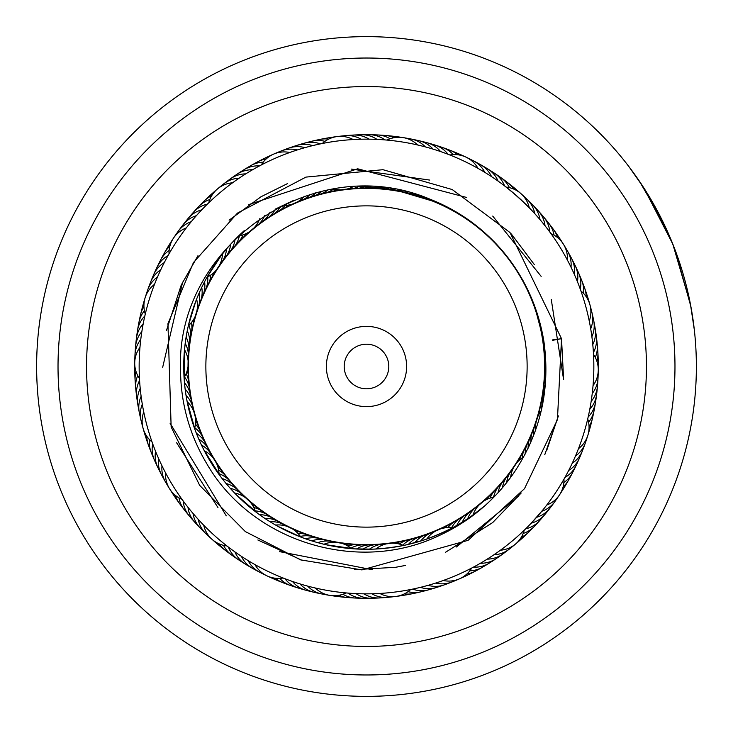 <?xml version="1.0" encoding="UTF-8"?>
<svg xmlns="http://www.w3.org/2000/svg" width="733" height="733" viewBox="0 0 733 733"><rect width="100%" height="100%" fill="white"/><g stroke="black" fill="none" stroke-linecap="round" stroke-linejoin="round"><path stroke-width="1.1" d="M527.137 366.5A160.637 160.637 0 0 0 366.5 205.863A160.637 160.637 0 0 0 205.863 366.5A160.637 160.637 0 0 0 366.5 527.137A160.637 160.637 0 0 0 527.137 366.5M544.61 366.5A178.11 178.11 0 0 0 366.5 188.39A178.11 178.11 0 0 0 188.39 366.5A178.11 178.11 0 0 0 366.5 544.61A178.11 178.11 0 0 0 544.61 366.5M326.377 366.5A40.123 40.123 0 0 0 366.5 406.623A40.123 40.123 0 0 0 406.623 366.5A40.123 40.123 0 0 0 366.5 326.377A40.123 40.123 0 0 0 326.377 366.5M344.208 366.5A22.292 22.292 0 0 0 366.5 388.792A22.292 22.292 0 0 0 388.792 366.5A22.292 22.292 0 0 0 366.5 344.208A22.292 22.292 0 0 0 344.208 366.5M538.269 318.058A178.467 178.467 0 0 0 188.033 366.5A178.467 178.467 0 0 0 366.5 544.967A178.467 178.467 0 0 0 541.696 332.461M251.84 80.126A308.474 308.474 0 0 0 80.126 481.16A308.474 308.474 0 0 0 481.16 652.874A308.474 308.474 0 0 0 652.874 251.84A308.474 308.474 0 0 0 251.84 80.126M489.113 672.738A329.877 329.877 0 0 1 60.262 489.113A329.877 329.877 0 0 1 243.887 60.262A329.877 329.877 0 0 1 672.738 243.887A329.877 329.877 0 0 1 489.113 672.738M280.345 151.3A231.802 231.802 0 0 0 151.3 452.655A231.802 231.802 0 0 0 452.655 581.7A231.802 231.802 0 0 0 581.7 280.345A231.802 231.802 0 0 0 280.345 151.3A231.802 231.802 0 0 1 581.7 280.345A231.802 231.802 0 0 1 452.655 581.7M647.486 193.686L653.616 204.076M654.065 204.883L669.348 235.733M653.47 203.82L654.56 205.753M660.928 217.747L661.835 219.552M639.359 181.115L663.044 222.017M663.301 222.548L674.424 248.166M675.148 250.081L690.843 306.357M691.329 309.014L691.842 312.038M691.925 312.524L694.371 330.18L690.468 304.369L672.766 243.961L643.913 188.014L628.932 166.638M688.928 296.819L688.782 296.15M688.498 294.858L689.286 298.487M690.907 306.687L691.301 308.905M638.489 179.851L640.633 183.012M302.976 148.213L304.928 147.654A26.745 26.745 111.7 0 0 284.89 149.834M295.381 150.567L297.314 149.935A26.745 26.745 -70.3 0 0 277.367 152.812M287.877 153.179L289.782 152.491A26.745 26.745 0 0 0 273.537 154.15M260.811 165.218L262.973 164.1M431.05 148.515L433.02 149.101A26.745 26.745 144.4 0 0 414.988 140.104M428.448 147.754L425.378 146.912A26.745 26.745 -37.6 0 0 407.035 138.546M415.657 144.529L417.663 144.987A26.745 26.745 0 0 0 403.104 137.602M386.383 140.03L388.802 140.25M552.059 235.146L549.832 232.059A26.745 26.745 1.1 0 0 540.762 214.063M523.848 196.655A26.745 26.745 -4.9 0 1 534.751 213.605L539.992 219.579A26.745 26.745 177.1 0 0 529.684 202.253M521.026 193.714A26.745 26.745 0 0 0 506.109 187.071L503.562 185.11C513.439 192.806 522.748 201.135 531.489 210.087L529.299 207.815A26.745 26.745 0 0 0 521.044 193.732M592.273 339.8L591.879 336.704A26.745 26.745 -150.2 0 0 592.576 316.555M590.34 326.753L590.706 328.842A26.745 26.745 27.8 0 0 590.697 308.685M588.819 318.947L589.25 321.027A26.745 26.745 0 0 0 580.957 291.028L579.565 287.189M580.747 290.451L581.553 292.742M570.879 466.078L572.216 463.283A26.745 26.745 -117.4 0 0 583.688 446.709M576.312 454.057L575.478 456.027A26.745 26.745 60.6 0 0 586.363 439.067M579.244 446.663L578.474 448.669A26.745 26.745 0 0 0 587.857 435.301M587.857 418.332L587.289 420.687M474.947 566.316L473.472 567.104A26.745 26.745 99.3 0 0 492.585 560.69M481.865 562.403L480.427 563.237A26.745 26.745 0 0 0 499.301 556.155A26.745 26.745 -82.7 0 1 480.427 563.237M459.967 523.554L454.973 526.431C445.078 531.672 434.825 536.171 424.205 539.919L406.339 544.876C395.371 547.12 384.266 548.541 373.024 549.154L354.488 548.87L325.938 544.711M237.336 237.19L244.208 230.675A182.764 182.764 0 0 0 228.641 486.501A182.764 182.764 0 0 0 484.174 506.347L470.714 516.646L462.45 522.052M542.2 517.287A26.745 26.745 66.6 0 1 530.582 527.201A26.745 26.745 -113.4 0 1 525.671 528.832L523.023 531.379M497.909 552.022L500.401 550.226A26.745 26.745 0 0 0 524.232 530.225M470.714 516.646L472.977 515.052A26.745 26.745 0 0 1 479.135 504.936M366.124 593.849L363.925 593.831A26.745 26.745 -52 0 0 383.762 597.386M374.077 593.721L371.869 593.785A26.745 26.745 126 0 0 387.812 597.322M382.012 593.318L379.813 593.455A26.745 26.745 0 0 0 410.682 589.515L414.768 588.663M411.369 589.378L408.987 589.836M258.291 513.787L259.5 514.676A26.745 26.745 162.8 0 1 271.045 517.296A26.745 26.745 0 0 0 259.5 514.676M240.158 555.504L241.423 556.347A26.745 26.745 -19.2 0 0 256.193 570.063M263.504 517.48L264.75 518.323A26.745 26.745 160.8 0 1 276.378 520.549M246.847 559.81L248.139 560.608A26.745 26.745 158.8 0 0 259.638 572.207M267.82 520.338L270.12 521.786A26.745 26.745 -21.2 0 1 281.82 523.6M253.673 563.879L255.002 564.621A26.745 26.745 0 0 0 283.094 577.998L287.024 579.501M283.772 578.264L281.518 577.366M273.262 523.692L275.608 525.066A26.745 26.745 0 0 1 287.363 526.468M292.293 528.814A26.745 26.745 0 0 1 300.796 537.051L277.386 526.074M154.993 449.879L155.552 451.271A26.745 26.745 0 0 0 159.876 470.952A26.745 26.745 15.5 0 1 155.552 451.271M158.044 457.236L158.64 458.592A26.745 26.745 13.5 0 0 163.651 478.118M161.342 464.465L161.993 465.803A26.745 26.745 -168.5 0 0 165.392 481.773M164.898 471.585L165.585 472.895A26.745 26.745 0 0 0 181.995 499.329L183.177 500.951A26.745 26.745 -15.2 0 0 184.084 506.036A26.745 26.745 164.8 0 0 192.248 518.955M142.083 330.152L141.854 331.591A26.745 26.745 46.2 0 0 135.504 350.731M140.947 338.014L140.763 339.471A26.745 26.745 -135.8 0 0 135.101 358.813M140.085 345.921L139.957 347.378A26.745 26.745 0 0 0 139.472 378.494M139.582 380.409L139.389 376.854M209.904 201.685L207.338 204.159A26.745 26.745 -97.1 0 0 190.809 215.704M236.475 238.06L235.064 239.508A26.745 26.745 -99.1 0 1 230.822 250.558A26.745 26.745 0 0 0 235.064 239.508M198.341 213.505L196.38 215.685A26.745 26.745 78.9 0 0 180.703 228.348M231.665 243.118L230.703 244.181A26.745 26.745 -101.1 0 1 226.845 255.377M192.128 220.615L191.212 221.723A26.745 26.745 -103.1 0 0 178.101 231.454M228.229 246.984L232.489 242.22M382.919 139.746L386.942 140.076A26.745 26.745 0 0 1 403.077 137.602M367.031 139.16L369.065 139.169A26.745 26.745 -68.3 0 0 364.448 136.842A26.745 26.745 111.7 0 0 349.22 135.614M359.088 139.279L361.112 139.215A26.745 26.745 109.7 0 0 356.421 137.053A26.745 26.745 -70.3 0 0 341.157 136.356M320.678 143.824L324.169 143.127M351.144 139.673L353.169 139.545A26.745 26.745 0 0 0 337.116 136.567M502.884 184.606L505.349 186.484M483.084 171.32L484.843 172.383A26.745 26.745 142.4 0 0 482.067 168.031A26.745 26.745 -37.6 0 0 469.606 159.198M449.375 154.8L451.629 155.698M476.193 167.371L477.989 168.37A26.745 26.745 0 0 0 466.096 157.183M576.66 279.786L577.448 281.719A26.745 26.745 -0.9 0 0 577.824 276.561A26.745 26.745 0 0 0 575.167 265.548A26.745 26.745 179.1 0 1 577.824 276.561M573.71 272.951L574.351 274.399A26.745 26.745 -2.9 0 0 574.553 269.231A26.745 26.745 177.1 0 0 569.339 254.873M570.311 265.767L571.007 267.188A26.745 26.745 175.1 0 0 571.025 262.02A26.745 26.745 -4.9 0 0 565.317 247.846M566.664 258.703L567.406 260.096A26.745 26.745 0 0 0 563.448 244.254M588.626 414.942L587.71 418.955A26.745 26.745 0 0 1 587.866 435.283M590.184 407.145L589.799 409.225A26.745 26.745 31.8 0 0 592.896 405.092A26.745 26.745 0 0 0 596.616 394.391A26.745 26.745 -148.2 0 1 592.896 405.092M592.475 391.413L592.237 393.511A26.745 26.745 -152.2 0 0 595.04 389.177A26.745 26.745 27.8 0 0 597.899 374.169M593.492 353.883L593.62 356.302M593.208 383.496L593.043 385.604A26.745 26.745 0 0 0 593.528 354.497L593.272 350.411M543.153 509.609L531.251 523.16A26.745 26.745 64.6 0 0 536.098 521.365A26.745 26.745 0 0 0 545.013 514.374A26.745 26.745 -115.4 0 1 536.098 521.365M564.3 478.585L563.091 480.683M548.046 503.342L546.745 505.046A26.745 26.745 0 0 0 563.979 479.144L565.986 475.543M408.428 544.39A26.745 26.745 0 0 1 417.966 537.39A26.745 26.745 97.3 0 0 408.428 544.39L403.434 545.499A26.745 26.745 0 0 0 391.825 543.162M422.51 586.84L420.394 587.362A26.745 26.745 97.3 0 0 425.442 588.471A26.745 26.745 0 0 0 436.721 587.408A26.745 26.745 -82.7 0 1 425.442 588.471M430.179 584.742L428.09 585.346A26.745 26.745 95.3 0 0 433.166 586.272A26.745 26.745 -84.7 0 0 448.129 583.166M437.766 582.387L435.704 583.056A26.745 26.745 -86.7 0 0 440.817 583.807A26.745 26.745 93.3 0 0 455.651 580.179M472.327 567.709L470.174 568.835M445.27 579.766L443.227 580.509A26.745 26.745 0 0 0 471.731 568.02M294.519 582.149L292.43 581.443A26.745 26.745 130 0 0 296.077 585.108A26.745 26.745 0 0 0 306.147 590.303A26.745 26.745 -50 0 1 296.077 585.108M302.106 584.531L299.989 583.899A26.745 26.745 128 0 0 303.764 587.435A26.745 26.745 -52 0 0 318.03 592.896M309.766 586.657L307.631 586.088A26.745 26.745 -54 0 0 311.525 589.488A26.745 26.745 126 0 0 325.974 594.454M346.773 592.988L344.354 592.768M313.843 587.664L315.346 588.013A26.745 26.745 0 0 0 346.077 592.924M225.15 482.36L222.099 478.539A26.745 26.745 162.8 0 1 232.434 484.311A26.745 26.745 0 0 0 222.099 478.539M209.171 536.364A26.745 26.745 158.8 0 1 199.697 524.37A26.745 26.745 -21.2 0 1 198.258 519.404L193.017 513.43A26.745 26.745 160.8 0 0 194.282 518.442A26.745 26.745 -19.2 0 0 203.325 530.756M229.282 487.225L224.38 481.416M201.621 523.023L203.71 525.195A26.745 26.745 0 0 0 226.9 545.938L226.259 545.434M257.814 513.439L236.044 494.509M184.45 382.681A26.745 26.745 0 0 1 190.03 393.126A26.745 26.745 -164.5 0 0 184.45 382.681L184.065 377.587A26.745 26.745 0 0 0 188.033 366.427M140.076 386.932L140.214 388.417A26.745 26.745 -164.5 0 0 138.4 393.255A26.745 26.745 0 0 0 137.841 404.57A26.745 26.745 15.5 0 1 138.4 393.255M191.066 399.283A26.745 26.745 -166.5 0 0 185.128 389.04L184.322 381.215M140.928 394.83L141.121 396.315A26.745 26.745 -166.5 0 0 139.472 401.217A26.745 26.745 13.5 0 0 140.424 416.463M192.321 405.395A26.745 26.745 11.5 0 0 186.026 395.362L184.954 387.574M142.055 402.701L142.303 404.176A26.745 26.745 11.5 0 0 140.828 409.133A26.745 26.745 -168.5 0 0 142.312 424.334M193.787 411.46A26.745 26.745 0 0 0 187.144 401.657L185.797 393.914M152.684 443.767L151.502 440.405M143.457 410.526L143.75 411.992A26.745 26.745 0 0 0 152.052 441.981M195.207 430.234L186.869 400.209M164.962 261.296L164.284 262.597A26.745 26.745 -131.8 0 0 160.142 265.685A26.745 26.745 0 0 0 153.564 274.902A26.745 26.745 48.2 0 1 160.142 265.685M202.372 286.09L205.286 280.4M161.407 268.406L160.774 269.735A26.745 26.745 -133.8 0 0 156.743 272.96A26.745 26.745 46.2 0 0 149.303 286.301M158.099 275.635L157.522 276.982A26.745 26.745 44.2 0 0 153.6 280.354A26.745 26.745 -135.8 0 0 146.627 293.942M197.15 297.754L199.834 291.477M144.85 315.932L145.675 312.46M155.048 282.984L154.516 284.34A26.745 26.745 0 0 0 145.143 297.708M195.28 316.161A26.745 26.745 0 0 1 188.335 325.745L195.848 301.052M250.998 170.679L252.564 169.763A26.745 26.745 -99.1 0 0 247.406 170.129A26.745 26.745 0 0 0 236.887 174.326A26.745 26.745 80.9 0 1 247.406 170.129M247.36 172.869L245.757 173.868A26.745 26.745 -101.1 0 0 240.616 174.408A26.745 26.745 78.9 0 0 230.235 178.98M187.135 226.799L186.264 227.936A26.745 26.745 0 0 0 169.03 253.847M168.068 255.542L169.836 252.454M223.373 252.839L222.484 253.966A26.745 26.745 0 0 1 219.424 265.401M216.4 269.946A26.745 26.745 0 0 1 207.036 277.193L221.192 255.643M231.124 183.855L232.59 182.783A26.745 26.745 0 0 0 208.758 202.784M207.402 447.368A26.745 26.745 -166.5 0 0 198.817 439.214L195.848 431.939M213.44 458.29A26.745 26.745 0 0 0 204.305 450.749L200.833 443.703M188.94 348.514A26.745 26.745 -133.8 0 0 186.127 337.015L187.556 329.309M188.115 360.966A26.745 26.745 0 0 0 184.505 349.687L185.568 340.689M309.042 540.001L311.653 540.844A26.745 26.745 128 0 1 323.436 539.699M321.311 543.593L323.968 544.253A26.745 26.745 0 0 1 335.65 542.283M356.595 548.999A26.745 26.745 0 0 1 367.728 544.967A26.745 26.745 130 0 0 356.595 548.999L354.488 548.87M233.589 491.953L234.624 493.043A26.745 26.745 0 0 1 245.509 497.698M249.577 501.335A26.745 26.745 0 0 1 255.414 511.634L256.825 512.706M199.66 291.881L199.074 293.209A26.745 26.745 44.2 0 1 198.945 305.047M205.561 279.878L204.599 281.692A26.745 26.745 -131.8 0 1 203.646 293.493A26.745 26.745 0 0 0 204.599 281.692M228.485 486.318L228.998 486.904M315.144 541.907L317.783 542.658A26.745 26.745 -54 0 1 329.52 541.101M304.158 538.306L305.597 538.819A26.745 26.745 130 0 1 317.407 538.086A26.745 26.745 0 0 0 305.597 538.819M184.185 379.41L184.643 348.248M188.418 354.735A26.745 26.745 44.2 0 0 185.202 343.337L186.365 335.586M220.825 476.871L203.637 449.448M210.325 452.884A26.745 26.745 11.5 0 0 201.465 445.032L198.24 437.858M196.38 433.304A26.745 26.745 0 0 1 204.672 441.752A26.745 26.745 -164.5 0 0 196.38 433.304L194.584 428.539A26.745 26.745 0 0 0 195.244 416.72M456.833 525.378A26.745 26.745 0 0 1 464.016 515.968A26.745 26.745 97.3 0 0 456.833 525.378L452.38 527.833A26.745 26.745 0 0 0 440.579 528.869M318.388 144.3L322.309 143.494A26.745 26.745 0 0 1 337.098 136.567M310.645 146.124L315.749 144.896M542.017 221.998L546.965 228.229M592.576 342.494L593.07 347.717M380.225 139.572L377.009 139.398A26.745 26.745 -66.3 0 0 372.483 136.915A26.745 26.745 0 0 0 361.36 134.753A26.745 26.745 113.7 0 1 372.483 136.915M500.703 182.993L498.119 181.133A26.745 26.745 -33.6 0 0 495.655 176.589A26.745 26.745 0 0 0 487.463 168.764A26.745 26.745 146.4 0 1 495.655 176.589M494.207 178.412L491.559 176.644A26.745 26.745 -35.6 0 0 488.938 172.191A26.745 26.745 144.4 0 0 476.789 162.928M590.651 404.479L591.155 401.391A26.745 26.745 29.8 0 0 594.115 397.149A26.745 26.745 -150.2 0 0 597.45 386.318M534.549 519.615L536.629 517.306A26.745 26.745 62.6 0 0 541.403 515.345A26.745 26.745 -117.4 0 0 552.306 504.643M539.809 513.641L541.797 511.267A26.745 26.745 -119.4 0 0 546.506 509.133A26.745 26.745 60.6 0 0 557.025 498.055M512.871 540.459A227.349 227.349 0 0 0 540.459 220.129A227.349 227.349 0 0 0 220.129 192.541A227.349 227.349 0 0 0 192.541 512.871A227.349 227.349 0 0 0 512.871 540.459M241.524 176.589L239.095 178.211A26.745 26.745 76.9 0 0 233.974 178.925A26.745 26.745 -103.1 0 0 220.761 186.594M491.339 556.503L484.623 560.754M186.136 504.9L187.987 507.273A26.745 26.745 162.8 0 0 189.077 512.33A26.745 26.745 0 0 0 194.721 522.143M143.485 322.328L143.778 320.862M183.992 502.068L181.033 497.982M233.625 550.978L232.425 550.098M358.18 593.693L352.94 593.437M484.174 506.347A182.764 182.764 0 0 0 484.715 505.889M390.863 188.656L438.755 202.885A26.745 26.745 0 0 0 440.698 204.186M445.627 206.532A26.745 26.745 0 0 0 447.442 207.1L455.193 211.361M449.888 155.002A26.745 26.745 0 0 1 466.069 157.174M387.372 188.161A26.745 26.745 0 0 0 391.972 189.856M397.359 190.717A26.745 26.745 0 0 0 401.574 190.626M403.489 191.909A26.745 26.745 142.4 0 0 407.401 191.973M409.573 193.301A26.745 26.745 -35.6 0 0 413.137 193.521M415.602 194.914A26.745 26.745 -33.6 0 0 418.9 195.244A26.745 26.745 0 0 1 415.602 194.914M422.868 141.936A26.745 26.745 146.4 0 1 440.579 151.566A26.745 26.745 0 0 0 422.868 141.936M421.567 196.737A26.745 26.745 148.4 0 0 424.59 197.159M430.683 144.044A26.745 26.745 -31.6 0 1 434.642 144.942M434.651 144.942A26.745 26.745 -31.6 0 1 448.046 154.287M427.467 198.771A26.745 26.745 150.4 0 0 430.198 199.257M438.426 146.426A26.745 26.745 -29.6 0 1 442.338 147.452M442.356 147.461A26.745 26.745 -29.6 0 1 453.278 154.617M433.295 200.998A26.745 26.745 -27.6 0 0 435.723 201.548A26.745 26.745 0 0 1 433.295 200.998M446.076 149.074A26.745 26.745 152.4 0 1 457.575 154.755A26.745 26.745 0 0 0 446.076 149.074M439.04 203.435A26.745 26.745 -25.6 0 0 439.919 203.692M453.626 151.988A26.745 26.745 154.4 0 1 461.643 155.533M451.171 209.391A26.745 26.745 142.4 0 0 452.728 209.95M456.613 212.451A26.745 26.745 -35.6 0 0 457.923 212.982M461.946 215.694A26.745 26.745 -33.6 0 0 463.009 216.18A26.745 26.745 0 0 1 461.946 215.694M487.445 168.746A26.745 26.745 0 0 0 483.844 166.904A26.745 26.745 146.4 0 1 487.445 168.755M504.524 185.843A26.745 26.745 148.4 0 0 502.215 181.225A26.745 26.745 -31.6 0 0 490.744 171.128M467.159 219.121A26.745 26.745 148.4 0 0 468.002 219.552M509.453 187.648A26.745 26.745 150.4 0 0 508.61 186.081A26.745 26.745 -29.6 0 0 497.505 175.59M472.244 222.731A26.745 26.745 150.4 0 0 472.84 223.061M507.483 182.499A26.745 26.745 0 0 0 504.093 180.291A26.745 26.745 152.4 0 1 513.54 188.986A26.745 26.745 0 0 0 507.502 182.517M510.525 185.22A26.745 26.745 154.4 0 1 517.223 190.882M541.229 410.901A26.745 26.745 0 0 0 537.72 416.857M536.098 422.061A26.745 26.745 0 0 0 535.686 429.859M493.685 497.221A26.745 26.745 0 0 0 483.313 501.427M386.41 543.859A26.745 26.745 0 0 0 375.763 549.035M219.02 474.453A26.745 26.745 0 0 0 216.317 462.926M282.571 205.35A26.745 26.745 0 0 0 292.43 204.122M297.433 201.942A26.745 26.745 0 0 0 304.332 196.325M261.278 164.971A26.745 26.745 0 0 1 273.519 154.159M550.996 233.662A26.745 26.745 0 0 1 563.439 244.236M545.499 363.577A26.745 26.745 0 0 0 544.967 366.564M544.885 372.025A26.745 26.745 0 0 0 545.828 377.101M523.573 457.062A26.745 26.745 0 0 0 516.6 463.045M513.586 467.59A26.745 26.745 0 0 0 510.654 477.201M435.585 531.058A26.745 26.745 0 0 0 426.826 539.03M351.519 548.65A26.745 26.745 0 0 0 341.037 543.144M196.893 310.948A26.745 26.745 0 0 0 196.609 299.11M145.29 314.063A26.745 26.745 0 0 1 145.134 297.726M238.646 235.898A26.745 26.745 0 0 0 249.678 231.582M253.856 228.073A26.745 26.745 0 0 0 259.748 218.718M333.781 188.986A26.745 26.745 0 0 0 341.166 189.838M346.581 189.141A26.745 26.745 0 0 0 352.729 186.888M534.055 427.962A26.745 26.745 -119.4 0 0 533.395 436.053M474.224 508.794A26.745 26.745 -86.7 0 0 467.718 518.68M512.23 546.415A26.745 26.745 93.3 0 1 509.233 549.145M509.224 549.154A26.745 26.745 93.3 0 1 493.895 554.799M380.198 544.445A26.745 26.745 -54 0 0 369.377 549.246M391.825 596.644A26.745 26.745 126 0 1 387.83 597.322M263.385 573.802A26.745 26.745 158.8 0 1 259.656 572.207M167.674 485.136A26.745 26.745 -168.5 0 1 165.401 481.792M223.052 260.325A26.745 26.745 76.9 0 0 226.506 249M175.984 234.926A26.745 26.745 -103.1 0 1 178.092 231.463M303.224 199.623A26.745 26.745 109.7 0 0 310.132 194.465M531.801 433.78A26.745 26.745 62.6 0 0 530.866 442.155M469.184 512.468A26.745 26.745 95.3 0 0 462.331 522.125M505.852 551.399A26.745 26.745 -84.7 0 1 487.234 559.132M373.967 544.811A26.745 26.745 128 0 0 362.982 549.237M309.097 197.516A26.745 26.745 -68.3 0 0 315.978 192.788M535.328 208.062A26.745 26.745 179.1 0 1 545.022 225.737A26.745 26.745 0 0 0 535.328 208.062M542.979 339.883A26.745 26.745 31.8 0 0 543.978 342.852A26.745 26.745 0 0 1 542.979 339.883M594.188 324.49A26.745 26.745 -148.2 0 1 592.786 344.602A26.745 26.745 0 0 0 594.188 324.49M529.345 439.516A26.745 26.745 64.6 0 0 528.126 448.165A26.745 26.745 0 0 1 529.345 439.516M580.756 454.258A26.745 26.745 -115.4 0 1 568.707 470.412A26.745 26.745 0 0 0 580.756 454.258M375.681 597.844A26.745 26.745 -50 0 1 355.972 593.602A26.745 26.745 0 0 0 375.681 597.844M249.147 566.087A26.745 26.745 -17.2 0 1 234.862 551.857A26.745 26.745 0 0 0 249.147 566.087M189.673 342.32A26.745 26.745 -131.8 0 0 187.272 330.73A26.745 26.745 0 0 1 189.673 342.32M136.201 342.659A26.745 26.745 48.2 0 1 143.21 323.766A26.745 26.745 0 0 0 136.201 342.659M185.651 221.934A26.745 26.745 80.9 0 1 201.758 209.83A26.745 26.745 0 0 0 185.651 221.934M315.043 195.61A26.745 26.745 -66.3 0 0 321.86 191.322A26.745 26.745 0 0 1 315.043 195.61M292.513 147.113A26.745 26.745 113.7 0 1 312.615 145.629A26.745 26.745 0 0 0 292.513 147.113M543.794 346.068A26.745 26.745 -146.1 0 0 544.317 347.964M595.517 332.47A26.745 26.745 33.9 0 1 593.418 352.518M526.697 445.169A26.745 26.745 -113.4 0 0 525.176 454.075M577.558 461.689A26.745 26.745 66.6 0 1 564.951 477.421M458.739 519.285A26.745 26.745 -80.7 0 0 451.592 527.742M361.488 544.903A26.745 26.745 -48 0 0 350.905 548.147M367.59 598.027A26.745 26.745 132 0 1 348.038 593.098M265.832 513.87A26.745 26.745 -15.2 0 0 255.176 510.883M242.238 561.863A26.745 26.745 164.8 0 1 228.467 547.148M202.143 436.053A26.745 26.745 17.5 0 0 194.795 427.779M156.349 463.668A26.745 26.745 -162.5 0 1 152.711 443.841M190.626 336.154A26.745 26.745 50.2 0 0 188.922 325.214M137.172 334.624A26.745 26.745 -129.8 0 1 144.841 315.978M234.954 245.885A26.745 26.745 82.9 0 0 239.434 235.76M321.045 193.915A26.745 26.745 115.7 0 0 327.779 190.058M300.228 144.658A26.745 26.745 -64.3 0 1 320.376 143.888M545.984 220.248A26.745 26.745 3.1 0 1 554.056 235.165M544.399 352.28A26.745 26.745 -144.1 0 0 544.793 353.938M596.57 340.506A26.745 26.745 35.9 0 1 595.288 357.411M523.848 450.722A26.745 26.745 -111.4 0 0 522.116 457.997M574.095 469.01A26.745 26.745 68.6 0 1 563.879 482.543M453.333 522.418A26.745 26.745 -78.7 0 0 447.945 527.604M485.722 564.978A26.745 26.745 101.3 0 1 469.807 570.833M355.258 544.619A26.745 26.745 -46 0 0 347.918 546.058M359.491 597.926A26.745 26.745 134 0 1 355.441 598.036M355.423 598.036A26.745 26.745 134 0 1 342.934 594.252M260.746 510.26A26.745 26.745 -13.2 0 0 253.792 507.511M235.485 557.401A26.745 26.745 166.8 0 1 232.022 555.302M232.004 555.293A26.745 26.745 166.8 0 1 223.547 545.352M199.807 430.262A26.745 26.745 19.5 0 0 195.445 424.196M153.078 456.265A26.745 26.745 -160.5 0 1 149.541 439.672M191.799 330.024A26.745 26.745 52.2 0 0 191.414 322.557M138.427 326.625A26.745 26.745 -127.8 0 1 138.894 322.602M138.894 322.584A26.745 26.745 -127.8 0 1 144.419 310.765M239.251 241.359A26.745 26.745 84.9 0 0 242.962 234.872M196.187 209.656A26.745 26.745 -95.1 0 1 198.753 206.514M198.771 206.504A26.745 26.745 -95.1 0 1 209.812 199.55M327.11 192.431A26.745 26.745 117.7 0 0 333.707 188.995M308.025 142.477A26.745 26.745 -62.3 0 1 324.948 141.341M550.996 226.607A26.745 26.745 -174.9 0 1 557.602 237.602A26.745 26.745 0 0 0 550.996 226.607M544.793 358.51A26.745 26.745 37.9 0 0 545.178 360.444A26.745 26.745 0 0 1 544.793 358.51M597.331 348.56A26.745 26.745 -142.1 0 1 596.946 361.378A26.745 26.745 0 0 0 597.331 348.56M520.806 456.173A26.745 26.745 70.6 0 0 519.468 460.067A26.745 26.745 0 0 1 520.806 456.173M570.384 476.212A26.745 26.745 -109.4 0 1 563.136 486.785A26.745 26.745 0 0 0 570.384 476.212M447.836 525.359A26.745 26.745 103.3 0 0 444.592 527.916A26.745 26.745 0 0 1 447.836 525.359M478.713 569.019A26.745 26.745 -76.7 0 1 466.884 573.994A26.745 26.745 0 0 0 478.713 569.019M349.036 544.115A26.745 26.745 136 0 0 344.931 544.509A26.745 26.745 0 0 1 349.036 544.115M351.4 597.542A26.745 26.745 -44 0 1 338.774 595.333A26.745 26.745 0 0 0 351.4 597.542M255.78 506.476A26.745 26.745 168.8 0 0 252.115 504.588A26.745 26.745 0 0 1 255.78 506.476M228.888 552.7A26.745 26.745 -11.2 0 1 219.46 544.014A26.745 26.745 0 0 0 228.888 552.7M197.681 424.398A26.745 26.745 -158.5 0 0 195.61 420.824A26.745 26.745 0 0 1 197.681 424.398M150.073 448.743A26.745 26.745 21.5 0 1 146.829 436.337A26.745 26.745 0 0 0 150.073 448.743M193.182 323.931A26.745 26.745 -125.8 0 0 193.375 319.817A26.745 26.745 0 0 1 193.182 323.931M139.966 318.681A26.745 26.745 54.2 0 1 143.943 306.486A26.745 26.745 0 0 0 139.966 318.681M243.704 236.988A26.745 26.745 -93 0 0 246.096 233.625A26.745 26.745 0 0 1 243.704 236.988M201.777 203.792A26.745 26.745 87 0 1 211.718 195.693A26.745 26.745 0 0 0 201.777 203.792M333.222 191.157A26.745 26.745 -60.3 0 0 337.043 189.618A26.745 26.745 0 0 1 333.222 191.157M315.896 140.571A26.745 26.745 119.7 0 1 328.641 139.123A26.745 26.745 0 0 0 315.896 140.571M555.77 233.149A26.745 26.745 -172.9 0 1 560.598 240.461M544.958 364.75A26.745 26.745 39.9 0 0 545.095 365.657M597.816 356.641A26.745 26.745 -140.1 0 1 597.926 365.41M517.58 461.515A26.745 26.745 72.6 0 0 517.196 462.349M566.426 483.267A26.745 26.745 -107.4 0 1 561.78 490.698M442.228 528.108A26.745 26.745 105.3 0 0 441.458 528.603M471.557 572.821A26.745 26.745 -74.7 0 1 463.632 576.559M342.833 543.391A26.745 26.745 138 0 0 341.917 543.4M343.337 596.873A26.745 26.745 -42 0 1 334.642 595.727M250.952 502.517A26.745 26.745 170.8 0 0 250.182 502.023M222.466 547.771A26.745 26.745 -9.2 0 1 215.777 542.118M195.757 418.461A26.745 26.745 -156.5 0 0 195.381 417.627M147.324 441.129A26.745 26.745 23.5 0 1 144.749 432.754M194.776 317.902A26.745 26.745 -123.8 0 0 194.905 316.995M141.771 310.783A26.745 26.745 56.2 0 1 144.135 302.344M248.313 232.773A26.745 26.745 -91 0 0 248.908 232.077M207.567 198.139A26.745 26.745 89 0 1 214.118 192.312M339.37 190.104A26.745 26.745 -58.3 0 0 340.249 189.847M323.821 138.94A26.745 26.745 121.7 0 1 332.48 137.584M522.666 280.107A26.745 26.745 175.1 0 0 523.087 280.675M544.582 378.255A26.745 26.745 -152.2 0 0 545.453 383.79M509.957 472.666A26.745 26.745 -119.4 0 0 506.659 482.442M429.785 533.377A26.745 26.745 -86.7 0 0 420.751 541.027M241.001 493.391A26.745 26.745 -21.2 0 0 230.281 488.352M258.767 224.216A26.745 26.745 76.9 0 0 264.879 215.319M352.793 188.555A26.745 26.745 109.7 0 0 358.758 186.631M525.588 285.623A26.745 26.745 -2.9 0 0 526.129 286.392M544.06 384.477A26.745 26.745 29.8 0 0 544.747 390.038M597.496 382.26A26.745 26.745 -150.2 0 1 597.45 386.309M506.155 477.623A26.745 26.745 62.6 0 0 502.471 487.555M423.912 535.484A26.745 26.745 95.3 0 0 414.621 542.823M236.64 488.92A26.745 26.745 160.8 0 0 226.103 483.514M201.19 299.229A26.745 26.745 -133.8 0 0 201.74 287.4M263.807 220.532A26.745 26.745 -101.1 0 0 270.111 212.094M227.138 181.61A26.745 26.745 78.9 0 1 230.226 178.98M359.023 188.189A26.745 26.745 -68.3 0 0 364.787 186.585M528.319 291.23A26.745 26.745 -0.9 0 0 528.969 292.238A26.745 26.745 0 0 1 528.319 291.23M573.124 262.029A26.745 26.745 179.1 0 1 575.158 265.529A26.745 26.745 0 0 0 573.124 262.029M543.327 390.671A26.745 26.745 31.8 0 0 543.941 396.883A26.745 26.745 0 0 1 543.327 390.671M596.799 390.322A26.745 26.745 -148.2 0 1 596.625 394.372A26.745 26.745 0 0 0 596.799 390.322M502.187 482.433A26.745 26.745 64.6 0 0 498.101 492.53A26.745 26.745 0 0 1 502.187 482.433M547.359 511.048A26.745 26.745 -115.4 0 1 545.022 514.355A26.745 26.745 0 0 0 547.359 511.048M440.496 585.887A26.745 26.745 -82.7 0 1 436.749 587.408A26.745 26.745 0 0 0 440.496 585.887M310.141 591.064A26.745 26.745 -50 0 1 306.165 590.312A26.745 26.745 0 0 0 310.141 591.064M194.74 522.171A26.745 26.745 0 0 0 197.681 524.947A26.745 26.745 -17.2 0 1 189.077 512.33M137.85 404.598A26.745 26.745 0 0 0 138.812 408.528A26.745 26.745 15.5 0 1 137.85 404.589M152.235 278.76A26.745 26.745 48.2 0 1 153.554 274.93A26.745 26.745 0 0 0 152.235 278.76M268.974 217.032A26.745 26.745 -99.1 0 0 275.452 209.052A26.745 26.745 0 0 1 268.974 217.032M233.69 176.845A26.745 26.745 80.9 0 1 236.869 174.335A26.745 26.745 0 0 0 233.69 176.845M365.263 188.033A26.745 26.745 -66.3 0 0 370.797 186.732A26.745 26.745 0 0 1 365.263 188.033M357.301 135.156A26.745 26.745 113.7 0 1 361.332 134.753A26.745 26.745 0 0 0 357.301 135.156M580.279 289.15A26.745 26.745 -178.9 0 0 580.838 284.01A26.745 26.745 1.1 0 0 576.651 269.323M530.857 296.938A26.745 26.745 -178.9 0 0 531.617 298.194M588.168 417.004A26.745 26.745 -146.1 0 0 591.412 412.981A26.745 26.745 33.9 0 0 595.828 398.358M542.374 396.837A26.745 26.745 -146.1 0 0 542.832 403.379M498.055 487.106A26.745 26.745 -113.4 0 0 493.575 497.24M412.642 589.112A26.745 26.745 -80.7 0 0 417.645 590.395A26.745 26.745 99.3 0 0 432.782 588.342M411.964 539.085A26.745 26.745 -80.7 0 0 402.719 545.187M284.963 578.722A26.745 26.745 -48 0 0 288.481 582.506A26.745 26.745 132 0 0 302.326 588.956M311.443 536.263A26.745 26.745 -48 0 0 300.365 536.4M228.403 479.547A26.745 26.745 -15.2 0 0 219.002 473.674M139.582 380.491A26.745 26.745 17.5 0 0 137.602 385.265A26.745 26.745 -162.5 0 0 137.483 400.539M189.206 386.942A26.745 26.745 17.5 0 0 184.478 376.918M168.04 255.588A26.745 26.745 50.2 0 0 163.798 258.538A26.745 26.745 -129.8 0 0 155.442 271.32M206.303 287.84A26.745 26.745 50.2 0 0 207.741 276.854M259.509 165.905A26.745 26.745 82.9 0 0 254.342 166.079A26.745 26.745 -97.1 0 0 240.397 172.319M274.252 213.715A26.745 26.745 82.9 0 0 280.876 206.193M384.944 139.902A26.745 26.745 115.7 0 0 380.5 137.263A26.745 26.745 -64.3 0 0 365.401 134.973M371.503 188.097A26.745 26.745 115.7 0 0 376.817 187.071M583.45 293.328A26.745 26.745 -176.9 0 0 583.596 291.551A26.745 26.745 3.1 0 0 579.913 276.726M533.184 302.729A26.745 26.745 -176.9 0 0 533.651 303.572M588.572 422.235A26.745 26.745 -144.1 0 0 589.653 420.815A26.745 26.745 35.9 0 0 594.573 406.357M541.201 402.967A26.745 26.745 -144.1 0 0 541.485 409.82M523.188 533.45A26.745 26.745 -111.4 0 0 524.855 532.836A26.745 26.745 68.6 0 0 536.822 523.335M493.758 491.632A26.745 26.745 -111.4 0 0 490.038 498.138M408.052 591.659A26.745 26.745 -78.7 0 0 409.793 592.053A26.745 26.745 101.3 0 0 424.993 590.523M405.899 540.569A26.745 26.745 -78.7 0 0 399.265 544.023M279.731 578.374A26.745 26.745 -46 0 0 280.977 579.647A26.745 26.745 134 0 0 294.593 586.583M305.542 534.238A26.745 26.745 -46 0 0 298.084 533.56M178.953 497.826A26.745 26.745 -13.2 0 0 179.319 499.576A26.745 26.745 166.8 0 0 187.025 512.761M224.527 474.654A26.745 26.745 -13.2 0 0 218.626 470.045M137.722 375.589A26.745 26.745 19.5 0 0 137.089 377.248A26.745 26.745 -160.5 0 0 136.439 392.512M188.601 380.729A26.745 26.745 19.5 0 0 186.118 373.665M169.131 250.457A26.745 26.745 52.2 0 0 167.692 251.511A26.745 26.745 -127.8 0 0 158.896 263.999M209.143 282.287A26.745 26.745 52.2 0 0 210.875 275.003M263.202 162.167A26.745 26.745 84.9 0 0 261.415 162.286A26.745 26.745 -95.1 0 0 247.268 168.031M279.658 210.582A26.745 26.745 84.9 0 0 285.045 205.396M390.066 138.757A26.745 26.745 117.7 0 0 388.508 137.886A26.745 26.745 -62.3 0 0 373.491 135.074M377.733 188.381A26.745 26.745 117.7 0 0 382.8 187.611M584.586 287.932A26.745 26.745 0 0 0 582.927 284.239A26.745 26.745 -174.9 0 1 586.171 296.663A26.745 26.745 0 0 0 584.595 287.959M539.827 409.051A26.745 26.745 37.9 0 0 539.635 413.183A26.745 26.745 0 0 1 539.827 409.051M593.043 414.31A26.745 26.745 -142.1 0 1 589.048 426.514A26.745 26.745 0 0 0 593.043 414.31M489.305 496.003A26.745 26.745 70.6 0 0 486.904 499.375A26.745 26.745 0 0 1 489.305 496.003M531.233 529.199A26.745 26.745 -109.4 0 1 521.273 537.307A26.745 26.745 0 0 0 531.233 529.199M399.797 541.834A26.745 26.745 103.3 0 0 395.957 543.382A26.745 26.745 0 0 1 399.797 541.834M417.123 592.429A26.745 26.745 -76.7 0 1 404.359 593.867A26.745 26.745 0 0 0 417.123 592.429M299.715 532.002A26.745 26.745 136 0 0 295.646 531.223A26.745 26.745 0 0 1 299.715 532.002M286.942 583.935A26.745 26.745 -44 0 1 283.057 582.762A26.745 26.745 0 0 0 286.942 583.935M283.048 582.762A26.745 26.745 -44 0 1 275.425 578.245A26.745 26.745 0 0 0 283.039 582.753M220.835 469.624A26.745 26.745 168.8 0 0 217.838 466.774A26.745 26.745 0 0 1 220.835 469.624M182.013 506.402A26.745 26.745 -11.2 0 1 179.383 503.324A26.745 26.745 0 0 0 182.013 506.402M179.374 503.305A26.745 26.745 -11.2 0 1 175.407 495.389A26.745 26.745 0 0 0 179.374 503.305M188.207 374.499A26.745 26.745 -158.5 0 0 187.227 370.486A26.745 26.745 0 0 1 188.207 374.499M135.669 384.449A26.745 26.745 21.5 0 1 136.054 371.622A26.745 26.745 0 0 0 135.669 384.449M212.185 276.836A26.745 26.745 -125.8 0 0 213.532 272.923A26.745 26.745 0 0 1 212.185 276.836M162.607 256.807A26.745 26.745 54.2 0 1 169.873 246.215A26.745 26.745 0 0 0 162.607 256.807M285.155 207.641A26.745 26.745 -93 0 0 288.408 205.084A26.745 26.745 0 0 1 285.155 207.641M257.695 161.819A26.745 26.745 0 0 0 254.278 163.981A26.745 26.745 87 0 1 266.116 159.006A26.745 26.745 0 0 0 257.723 161.81M383.955 188.885A26.745 26.745 -60.3 0 0 388.069 188.482A26.745 26.745 0 0 1 383.955 188.885M381.581 135.458A26.745 26.745 119.7 0 1 394.226 137.676A26.745 26.745 0 0 0 381.581 135.458M585.667 291.862A26.745 26.745 -172.9 0 1 588.242 300.246M538.233 415.089A26.745 26.745 39.9 0 0 538.095 416.005M591.229 422.199A26.745 26.745 -140.1 0 1 588.865 430.656M484.696 500.218A26.745 26.745 72.6 0 0 484.092 500.923M525.442 534.852A26.745 26.745 -107.4 0 1 518.882 540.688M393.639 542.896A26.745 26.745 105.3 0 0 392.751 543.153M409.188 594.06A26.745 26.745 -74.7 0 1 400.52 595.416M293.97 529.565A26.745 26.745 138 0 0 293.081 529.308M279.383 581.012A26.745 26.745 -42 0 1 275.544 579.711M275.535 579.711A26.745 26.745 -42 0 1 271.357 577.467M217.325 464.465A26.745 26.745 170.8 0 0 216.711 463.769M177.239 499.869A26.745 26.745 -9.2 0 1 172.402 492.539M188.042 368.259A26.745 26.745 -156.5 0 0 187.905 367.343M135.184 376.368A26.745 26.745 23.5 0 1 135.074 367.59M215.42 271.494A26.745 26.745 -123.8 0 0 215.795 270.651M166.565 249.742A26.745 26.745 56.2 0 1 168.398 246.132M168.407 246.123A26.745 26.745 56.2 0 1 171.22 242.302M290.763 204.901A26.745 26.745 -91 0 0 291.542 204.397M261.424 160.188A26.745 26.745 89 0 1 269.368 156.441M390.158 189.6A26.745 26.745 -58.3 0 0 391.083 189.6M389.654 136.127A26.745 26.745 121.7 0 1 398.349 137.273M552.673 339.855L561.524 338.701L557.428 419.661L524.507 488.673L468.112 540.322L361.928 569.908L300.622 559.875L245.326 531.581L199.66 485.356L171.146 426.973L167.949 323.702L193.43 262.588L237.446 213.111L305.936 177.102L382.956 169.699L452.206 189.535L510.003 232.535L561.524 338.701L552.609 340.295M543.904 341.441L543.895 341.431C537.784 304.259 522.006 271.87 496.543 244.245C477.669 224.252 455.44 209.207 429.85 199.129C313.385 149.614 176.057 246.581 180.51 369.175C180.657 403.223 189.481 434.843 206.981 464.044C251.804 541.705 357.475 574.507 438.398 535.924C469.083 521.896 494.106 501.06 513.485 473.445C540.432 433.35 550.575 389.342 543.895 341.413L543.895 341.422M470.549 626.394A279.951 279.951 0 0 1 106.606 470.549A279.951 279.951 0 0 1 262.451 106.606A279.951 279.951 0 0 1 626.394 262.451A279.951 279.951 0 0 1 470.549 626.394M543.868 341.266L534.293 304.873M516.545 269.799L509.801 260.123M506.366 255.643L502.279 250.668M384.779 187.831L359.353 186.603M315.786 192.834L313.33 193.512M294.107 200.155L275.498 209.024M488.783 502.16L494.573 496.443M504.212 485.677L510.626 477.421M528.429 447.597L535.053 431.655M561.524 338.793L563.613 379.3M558.299 416.225L544.766 454.735M518.799 496.012L456.402 546.983M405.413 565.445L395.774 567.269L354.296 569.706M302.289 560.415L257.86 539.983M226.286 515.858L170.047 423.179M166.519 330.317L181.234 285.055L197.983 255.652M248.881 204.553L357.686 168.801L466.774 197.498M511.295 233.946L534.384 264.64M551.253 299.311L563.604 379.694M558.381 415.895L546.726 450.419M521.227 492.97L492.668 522.592L445.582 552.242M372.282 569.715L279.639 551.647M217.976 507.621L176.607 442.759M162.689 367.233L182.654 282.068M229.117 220.193L261.03 196.746L287.538 183.58M351.244 169.085L429.758 180.08M492.732 216.079L541.146 276.35"/></g></svg>
